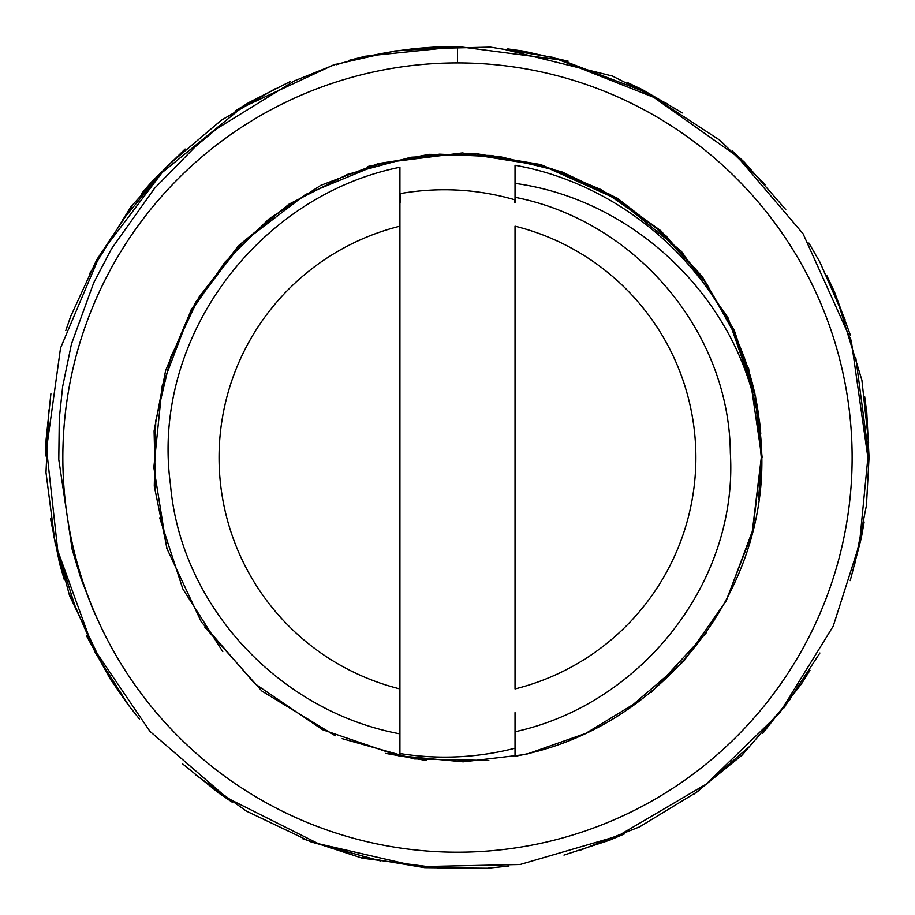 <?xml version="1.0" encoding="UTF-8"?>
<svg xmlns="http://www.w3.org/2000/svg" width="915" height="915" viewBox="0 0 915 915"><rect width="100%" height="100%" fill="white"/><g stroke="black" fill="none" stroke-linecap="round" stroke-linejoin="round"><path stroke-width="1.37" d="M748.562 367.979L761.783 457.306L758.512 499.384M706.426 632.665L651.194 692.575M426.23 760.491L385.741 753.411M761.291 457.614L752.29 531.386L726.304 600.709L683.894 661.076L627.599 709.285M488.816 760.491L414.278 758.924L342.176 738.645M222.757 651.629L182.828 588.905L159.702 517.867M165.752 370.106L195.696 302.133L241.869 243.504M368.047 166.427L429.078 154.349L491.492 155.493L552.66 169.115L609.95 194.426L660.71 230.626L702.434 276.799L733.704 330.91L753.731 390.316M167.308 549.995L154.28 486.105L155.767 420.683L170.933 356.759L198.852 297.386L238.621 245.597L289.037 204.148L347.483 174.388L410.915 157.254L476.292 153.663L540.593 164.528L601.018 189.565L655.071 226.874L700.307 274.431L734.253 330.246L754.726 392.203L761.291 457.42M760.113 431.663L761.303 457.706L752.645 532.21L725.709 601.795M640.054 700.341L585.714 733.395L525.999 754.418L463.184 761.84L399.924 755.87M335.256 735.751L261.919 691.077L204.891 627.255M155.527 492.716L154.097 430.942L165.638 370.461L189.737 313.571L224.747 262.376L268.987 218.937L320.788 185.345L378.387 163.545L439.497 154.178L501.477 157.003L561.661 171.768L617.373 198.235L666.109 235.933L706.22 283.055L736.449 337.258L755.515 396.161L762.149 457.443M809.958 670.352L801.391 683.985L762.687 733.441M64.393 580.053L59.704 563.983L50.474 518.542M141.173 193.98L151.993 181.479L185.105 149.042M507.734 48.907L523.231 51.091L568.204 61.179M826.702 275.346L834.446 291.862L850.584 335.702M864.137 521.973L861.301 537.997L850.229 580.59M624.728 833.794L609.39 840.279L563.972 855.09M232.399 802.318L218.754 793.053L182.737 763.991M45.75 455.956L46.116 439.475L50.897 393.77M235.052 111.081L249.12 102.4L290.638 81.344M627.507 82.579L642.399 89.659L682.418 112.922M864.652 396.481L866.802 412.871L869.044 457.317M819.897 653.001L783.823 708.073M508.969 866.036L487.306 868.244L424.663 867.66L362.672 857.275M139.446 719.041L128.935 705.762L95.377 652.864L70.421 595.185M65.8 330.601L70.581 316.636L96.75 259.723L131.611 207.419M348.707 60.459L365.543 56.192L460.005 46.482M732.377 151.044L744.455 162.275L785.745 209.569M790.469 698.98L742.168 755.047L693.398 794.609M442.837 868.529L362.454 858.213L302.762 838.769M103.772 667.355L69.506 595.505L53.39 534.829M89.647 273.631L130.856 206.836L173.026 160.331M410.972 48.953L490.463 47.123L552.42 57.256M808.894 243.058L819.954 262.216L845.117 319.735M855.811 357.856L869.021 457.82L866.448 505.4L854.381 565.882M748.79 747.086L697.447 791.681L639.562 826.874L580.396 850.172M380.571 860.946L311.111 841.96L246.398 811.102L195.341 774.639M76.643 611.197L55.129 543.053L45.99 472.483L48.827 409.966M122.461 220.035L167.628 165.695L221.339 120.231L275.667 88.503M504.051 49.284L612.329 76.025L668.362 104.31M837.591 300.703L861.907 380.228L868.621 442.62M457.477 62.918L457.477 46.471L558.71 59.704L653.825 97.379L737.158 156.408L803.05 233.725L851.27 340.677L867.889 457.649L859.471 543.99L833.21 626.192L779.729 712.865L706.186 784.132L617.865 836.001L520.075 864.503L418.258 866.677L318.466 843.71L226.943 797.846L149.888 731.302L92.735 647.019L57.782 550.75L46.551 448.945L60.527 348.066L100.227 254.29L162.047 172.649L241.4 107.913L333.689 64.851L394.765 50.966L457.477 46.768M565.596 61.58L647.145 92.747L719.876 140.235L765.283 184.601M336.343 64.725A411.087 411.087 0 0 1 457.477 46.471M100.032 624.819L92.884 609.276L80.474 577.079L72.136 549.274L58.789 459.593L59.292 418.555L62.655 386.599L71.427 344.097L93.662 282.941L111.504 248.8L154.509 188.364L195.387 146.606L216.969 128.603L294.424 80.863L336.148 64.084M127.094 703.315L110.052 678.713L86.616 636.039M515.031 748.104L515.031 731.748C640.82 704.356 738.268 582.626 730.342 452.982C729.312 330.875 634.564 220.561 515.031 197.308L515.031 199.802M399.924 733.853L399.924 167.251C257.504 195.901 150.529 339.259 170.453 484.458C180.77 606.485 279.773 711.538 399.924 733.853L399.924 753.514M400.13 753.571C438.651 759.667 476.887 757.894 514.836 748.287M759.256 420.911C745.359 294.79 640.008 187.449 515.031 165.26L515.031 183.377C640.271 200.488 746.251 307.486 760.399 433.733C776.263 584.296 662.906 729.747 515.031 756.27L515.031 712.625M515.031 202.489L515.031 183.377M514.836 202.455L514.836 199.779C477.127 188.936 438.891 186.889 400.13 193.614L400.13 202.409M399.924 712.625L399.924 756.27L322.572 729.724L254.793 683.665L201.3 621.891L166.77 548.245L153.846 467.485L162.218 385.764L191.338 309.327L240.382 244.214L305.541 194.483L381.349 163.087L462.304 152.954L542.938 165.809L617.751 199.504L681.263 251.167L728.054 317.86L754.829 395.2M760.754 433.824A304.203 304.203 0 0 0 759.507 421.232M515.031 226.177A238.438 238.438 0 0 1 515.031 688.938L515.031 226.177M399.924 688.938A238.438 238.438 0 0 1 399.924 226.177M852.128 457.557A394.651 394.651 0 0 1 260.157 799.333A394.651 394.651 0 0 1 260.157 115.782A394.651 394.651 0 0 1 852.128 457.557"/></g></svg>
